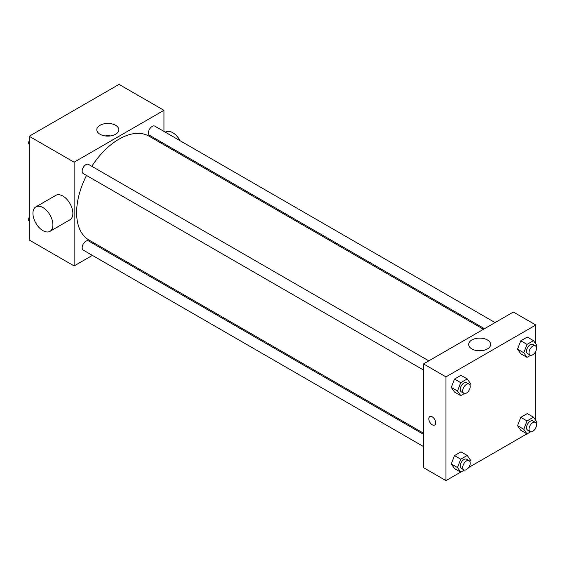 <?xml version="1.0" encoding="UTF-8"?>
<svg xmlns="http://www.w3.org/2000/svg" width="565" height="565" viewBox="0 0 565 565"><rect width="100%" height="100%" fill="white"/><g stroke="black" fill="none" stroke-linecap="round" stroke-linejoin="round"><path stroke-width="0.85" d="M92.378 255.387L74.114 265.931L29.196 239.998L29.196 136.257L119.038 84.383L163.956 110.316L163.956 131.412M103.96 248.699L102.971 249.271M86.509 175.454A59.996 34.642 120 0 0 76.614 212.617A59.996 34.642 120 0 0 89.037 240.083L423.503 433.186M483.499 329.268L149.033 136.165A59.996 34.642 120 0 0 91.798 166.287M163.956 143.637L163.956 144.781M74.114 265.931L74.114 162.19L163.956 110.316M495.081 322.58L154.824 126.136A5.297 3.058 120 0 0 150.749 127.556A5.297 3.058 120 0 0 148.433 132.881A5.297 3.058 120 0 0 149.534 135.303L484.495 328.696M423.503 434.33L88.543 240.944A5.297 3.058 120 0 0 84.46 242.364A5.297 3.058 120 0 0 82.151 247.689A5.297 3.058 120 0 0 83.246 250.111L423.503 446.555M423.503 370.019L83.246 173.575A5.297 3.058 -60 0 1 83.246 167.459A5.297 3.058 -60 0 1 88.543 164.408L428.8 360.851M74.114 162.19L29.196 136.257M100.033 134.258A10.989 6.342 180 0 1 96.82 129.773A10.989 6.342 180 0 1 107.809 123.424A10.989 6.342 180 0 1 118.798 129.773A10.989 6.342 180 0 1 112.011 135.635A10.989 6.342 180 0 1 100.033 134.258M35.863 206.875L55.829 195.349A14.118 8.15 60 0 1 66.705 199.134A14.118 8.15 60 0 1 72.864 213.337A14.118 8.15 60 0 1 69.94 219.799L49.981 231.332A14.118 8.15 60 0 1 35.863 223.175A14.118 8.15 60 0 1 35.863 206.875A14.118 8.15 60 0 1 46.74 210.66A14.118 8.15 60 0 1 52.905 224.863A14.118 8.15 60 0 1 49.981 231.332M181.4 154.845A14.118 8.15 -120 0 0 181.881 153.984M180.101 140.727A14.118 8.15 -120 0 0 165.637 131.956L165.27 132.168M105.147 135.925A10.989 6.342 180 0 1 110.472 135.925M460.666 472.128L445.962 480.617L423.503 467.651L423.503 363.909L513.345 312.035L535.804 325.002L535.804 343.923M535.804 427.747L535.804 428.743L534.942 429.245M526.947 433.856L468.653 467.516M520.782 353.761L517.54 349.149L520.782 340.794L527.272 337.051L520.782 340.794L517.54 349.149L520.782 353.761L527.025 357.363L523.783 352.751L527.025 344.396L533.508 340.653L536.75 345.264L536.185 346.719M454.5 468.569L451.258 463.957L454.5 455.602L460.984 451.859L454.5 455.602L451.258 463.957L454.5 468.569L460.743 472.171L457.502 467.559L460.743 459.204L467.227 455.461L470.468 460.072L469.903 461.527M535.804 351.204L535.804 420.459M445.962 480.617L445.962 376.876L535.804 325.002M520.782 430.304L517.54 425.685L520.782 417.33L527.272 413.587L520.782 417.33L517.54 425.685L520.782 430.304L527.025 433.906L523.783 429.287L527.025 420.932L533.508 417.189L536.75 421.801L536.185 423.263M454.5 392.032L451.258 387.421L454.5 379.066L460.984 375.322L454.5 379.066L451.258 387.421L454.5 392.032L460.743 395.634L457.502 391.022L460.743 382.667L467.227 378.924L470.468 383.536L469.903 384.991M445.962 376.876L423.503 363.909M471.881 348.944A10.989 6.342 180 0 1 468.668 344.452A10.989 6.342 180 0 1 479.657 338.11A10.989 6.342 180 0 1 490.646 344.452A10.989 6.342 180 0 1 483.859 350.314A10.989 6.342 180 0 1 471.881 348.944M435.672 422.804A4.852 2.804 60 0 1 434.662 425.021A4.852 2.804 60 0 1 429.81 422.225A4.852 2.804 60 0 1 429.81 416.617A4.852 2.804 60 0 1 433.553 417.916A4.852 2.804 60 0 1 435.672 422.804M434.669 425.021A4.852 2.804 60 0 1 429.817 422.217A4.852 2.804 60 0 1 429.817 416.617M476.994 350.611A10.989 6.342 180 0 1 482.319 350.611M464.409 393.515L460.743 395.634M469.127 384.136L466.626 382.696A5.297 3.058 120 0 0 462.551 384.108A5.297 3.058 120 0 0 460.242 389.44A5.297 3.058 120 0 0 461.337 391.863L463.83 393.304A5.297 3.058 120 0 0 469.127 390.245A5.297 3.058 120 0 0 469.127 384.136A5.297 3.058 120 0 0 465.044 385.549A5.297 3.058 120 0 0 462.735 390.881A5.297 3.058 120 0 0 463.83 393.304M457.502 391.022L451.258 387.421M460.743 382.667L454.5 379.066M467.227 378.924L460.984 375.322M530.69 355.244L527.025 357.363M535.408 345.865L532.915 344.424A5.297 3.058 120 0 0 528.833 345.844A5.297 3.058 120 0 0 526.524 351.169A5.297 3.058 120 0 0 527.618 353.591L530.118 355.032A5.297 3.058 120 0 0 535.408 351.981A5.297 3.058 120 0 0 535.408 345.865A5.297 3.058 120 0 0 531.326 347.284A5.297 3.058 120 0 0 529.017 352.609A5.297 3.058 120 0 0 530.118 355.032M523.783 352.751L517.54 349.149M527.025 344.396L520.782 340.794M533.508 340.653L527.272 337.051M464.409 470.052L460.743 472.171M469.127 460.673L466.626 459.232A5.297 3.058 120 0 0 462.551 460.652A5.297 3.058 120 0 0 460.242 465.977A5.297 3.058 120 0 0 461.337 468.399L463.83 469.84A5.297 3.058 120 0 0 469.127 466.782A5.297 3.058 120 0 0 469.127 460.673A5.297 3.058 120 0 0 465.044 462.092A5.297 3.058 120 0 0 462.735 467.417A5.297 3.058 120 0 0 463.83 469.84M457.502 467.559L451.258 463.957M460.743 459.204L454.5 455.602M467.227 455.461L460.984 451.859M530.69 431.787L527.025 433.906M535.408 422.401L532.915 420.96A5.297 3.058 120 0 0 528.833 422.38A5.297 3.058 120 0 0 526.524 427.705A5.297 3.058 120 0 0 527.618 430.135L530.118 431.575A5.297 3.058 120 0 0 535.408 428.517A5.297 3.058 120 0 0 535.408 422.401A5.297 3.058 120 0 0 531.326 423.821A5.297 3.058 120 0 0 529.017 429.146A5.297 3.058 120 0 0 530.118 431.575M523.783 429.287L517.54 425.685M527.025 420.932L520.782 417.33M533.508 417.189L527.272 413.587M29.196 144.541L28.25 143.199L29.196 140.763M31.449 134.95L38.053 131.144M29.196 143.743L28.25 143.199M97.731 96.686L104.334 92.872M29.196 221.077L28.25 219.736L29.196 217.306M29.196 220.279L28.25 219.736"/></g></svg>
